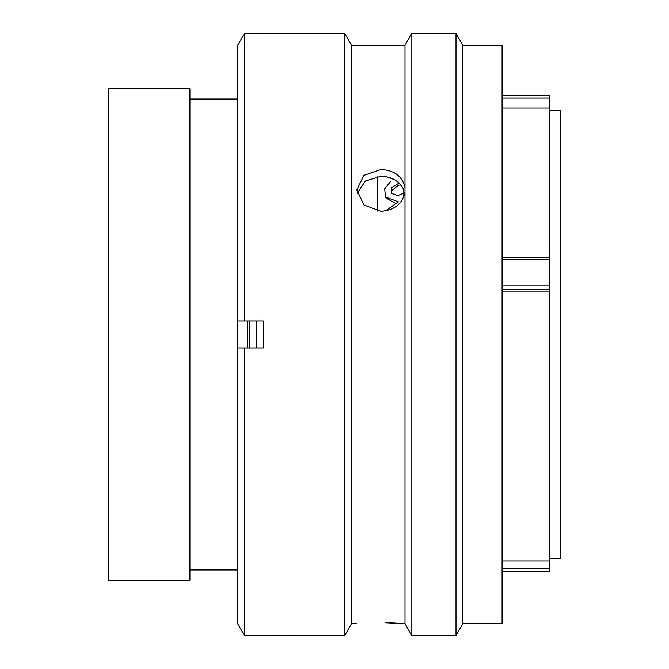 <?xml version="1.0" encoding="UTF-8"?>
<svg xmlns="http://www.w3.org/2000/svg" width="669" height="669" viewBox="0 0 669 669"><rect width="100%" height="100%" fill="white"/><g stroke="black" fill="none" stroke-linecap="round" stroke-linejoin="round"><path stroke-width="1" d="M502.076 257.306L549.433 257.306L549.433 98.109L502.076 98.109M502.076 95.391L549.433 95.391L549.433 98.109M189.929 580.282L189.929 88.718L108.746 88.718L108.746 580.282L189.929 580.282M237.286 99.071L189.929 99.071M237.286 569.929L189.929 569.929M247.706 348.031L247.706 320.969M237.554 88.718L237.554 580.282M377.592 211.095L377.592 176.465M549.433 558.565L560.254 558.565L560.254 110.435L549.433 110.435M502.076 291.977L549.433 291.977L549.433 560.998L502.076 560.998M549.433 257.306L549.433 291.977M549.433 560.998L549.433 571.318M399.853 183.824L397.754 183.858L391.666 187.529L391.281 193.291L397.754 195.624L403.583 193.216M400.974 185.096L398.557 185.087L391.507 190.857M398.465 201.879L385.495 197.004L384.692 188.792L390.905 181.04M385.403 210.944L398.206 201.913M393.865 179.468L387.426 176.992M394.551 202.774L386.289 198.225L385.495 197.004M256.495 348.031L256.495 320.969M249.621 348.031L249.621 320.969M380.979 169.483L363.903 175.353L356.828 189.896L363.903 204.94L380.979 211.312C394.476 210.225 402.479 203.828 404.996 192.112L404.996 187.688C402.479 176.365 394.476 170.302 380.979 169.483M357.146 193.291L365.333 181.031L380.979 176.273C392.034 176.683 399.644 181.224 403.808 189.887L403.783 197.623M462.839 45.291L462.839 623.709L502.076 623.709L502.076 45.291L462.839 45.291L455.999 33.45L455.999 635.55L462.839 623.709M356.828 623.709L351.551 623.709L351.551 45.291L404.996 45.291L411.828 33.45L411.828 635.55L455.999 635.55M411.828 33.45L455.999 33.45M404.996 192.112L404.996 623.709L411.828 635.55M404.996 45.291L404.996 187.688M404.996 623.7L385.177 622.73M351.551 45.291L344.711 33.45L344.711 635.55L351.551 623.709M263.26 33.751L244.319 33.751L244.319 320.969L263.26 320.969L263.26 348.031L244.319 348.031L244.319 635.249L344.711 635.55M263.26 33.45L344.711 33.45M244.319 348.031L237.554 348.031L237.554 623.516L244.319 635.249L237.554 623.516M237.554 45.484L244.319 33.751L237.554 45.484L237.554 320.969L244.319 320.969M388.07 622.789L395.688 623.073M502.076 568.893L549.433 568.893M549.433 289.292L502.076 289.292M502.076 285.814L549.433 285.814M549.433 259.346L502.076 259.346M549.433 108.002L502.076 108.002M502.076 571.351L549.433 571.351"/></g></svg>
